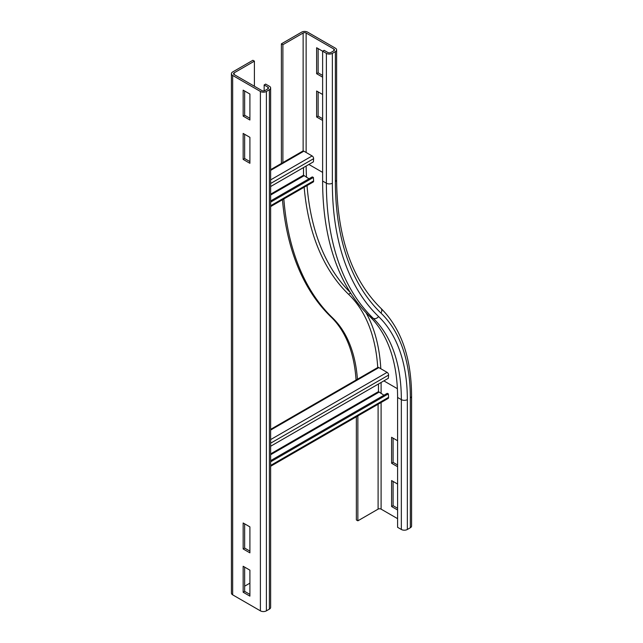 <?xml version="1.0" encoding="UTF-8"?>
<svg xmlns="http://www.w3.org/2000/svg" width="643" height="643" viewBox="0 0 643 643"><rect width="100%" height="100%" fill="white"/><g stroke="black" fill="none" stroke-linecap="round" stroke-linejoin="round"><path stroke-width="0.96" d="M397.591 466.714L391.595 463.257L391.595 437.288L397.591 440.744M393.098 438.148L393.098 462.389L397.591 464.985M393.098 462.389L391.595 463.257M397.591 510.003L391.595 506.539L391.595 480.57L397.591 484.034M393.098 481.43L393.098 505.671L397.591 508.267M393.098 505.671L391.595 506.539M397.591 518.66L381.098 509.135A2.122 1.222 -0 0 0 378.1 509.135L357.862 520.822L356.359 519.954L356.359 416.793M322.625 77.168L316.629 73.704L316.629 47.735L326.371 53.361L326.371 183.207A330.791 190.979 120 0 0 373.157 318.253A4.244 3.424 133.9 0 0 378.55 316.525A326.548 188.536 120 0 1 332.367 183.207A4.244 2.451 180 0 1 326.371 183.207L322.625 181.045A330.791 190.979 120 0 0 369.404 316.091A199.322 115.081 -60 0 1 397.591 397.462L397.591 527.316L401.345 529.478A4.244 2.451 180 0 0 407.34 529.478L410.338 527.75A4.244 2.451 180 0 0 411.584 526.014L411.584 396.168A4.244 2.451 180 0 1 410.338 397.896L410.338 527.75M357.862 415.925L357.862 520.822M283.836 198.96A350.933 202.609 120 0 0 332.519 317.819A179.18 103.451 -60 0 1 357.484 379.933M282.47 199.748A350.933 202.609 120 0 0 331.024 316.959A179.18 103.451 -60 0 1 356.053 380.045M322.625 120.45L316.629 116.986L318.124 116.118L322.625 118.714M316.629 116.986L316.629 91.017L322.625 94.481M318.124 91.885L318.124 116.118M316.629 73.704L318.124 72.836L322.625 75.432M318.124 48.595L318.124 72.836M282.888 163.298L282.888 44.705L303.134 33.018A2.122 1.222 180 0 1 306.132 33.018L333.87 49.029A2.122 1.222 180 0 1 334.489 49.897A2.122 1.222 180 0 1 333.87 50.765L330.872 52.493A2.122 1.222 180 0 1 327.874 52.493L324.12 50.331L322.625 51.191L322.625 181.045M326.371 53.361A4.244 2.451 0 0 0 332.367 53.361L335.373 51.625A4.244 2.451 0 0 0 336.611 49.897A4.244 2.451 0 0 0 335.373 48.161L307.627 32.15A4.244 2.451 0 0 0 301.631 32.15L281.393 43.837L281.393 163.451M282.888 44.705L281.393 43.837M243.158 548.953L243.158 522.984L249.902 526.882L249.902 552.851L243.158 548.953L244.653 548.085L249.902 551.115M244.653 523.852L244.653 548.085M243.158 592.235L243.158 566.266L249.902 570.164L249.902 596.133L243.158 592.235L244.653 591.375L249.902 594.405M244.653 567.134L244.653 591.375M243.158 159.4L243.158 133.431L249.902 137.329L249.902 163.298L243.158 159.4L244.653 158.54L249.902 161.57M244.653 134.299L244.653 158.54M243.158 116.118L243.158 90.149L249.902 94.047L249.902 120.016L243.158 116.118L244.653 115.25L249.902 118.28M244.653 91.017L244.653 115.25M254.403 61.149L252.9 60.281L232.662 71.968A4.244 2.451 0 0 0 231.416 73.704A4.244 2.451 0 0 0 232.662 75.432L260.399 91.451A4.244 2.451 0 0 0 266.395 91.451L269.393 89.715A4.244 2.451 0 0 0 270.639 87.987A4.244 2.451 0 0 0 269.393 86.25L265.647 84.088L264.152 84.956L267.898 87.118A2.122 1.222 180 0 1 268.517 87.987A2.122 1.222 180 0 1 267.898 88.855L264.9 90.583A2.122 1.222 180 0 1 261.902 90.583L234.165 74.564A2.122 1.222 180 0 1 233.538 73.704A2.122 1.222 180 0 1 234.165 72.836L254.403 61.149L254.403 86.25M231.416 73.704L231.416 593.103A4.244 2.451 0 0 0 232.662 594.839L260.399 610.85A4.244 2.451 0 0 0 266.395 610.85L269.393 609.122A4.244 2.451 0 0 0 270.639 607.386L270.639 87.987M264.152 90.864L264.152 84.956M249.902 583.153L244.653 586.175M270.639 206.58L313.189 182.017A2.122 1.222 -120 0 0 313.623 180.9L313.39 177.444L312.265 176.905L270.639 200.938M303.504 167.566L303.504 175.201L308.986 178.794M313.39 177.444L270.639 202.127M270.639 186.542L313.39 161.859L313.623 158.676A2.122 1.222 -120 0 0 312.128 155.944L303.882 151.177A2.122 1.222 -120 0 0 302.821 151.073L270.639 169.656M270.639 466.279L388.155 398.435A2.122 1.222 -120 0 0 388.589 397.318L388.356 393.862L387.239 393.323L270.639 460.637M378.478 383.984L378.478 391.619L383.951 395.22M388.356 393.862L270.639 461.827M270.639 446.25L388.356 378.285L388.589 375.094A2.122 1.222 -120 0 0 387.094 372.361L378.848 367.595A2.122 1.222 -120 0 0 377.795 367.491L270.639 429.355M381.098 382.472L381.098 393.564M381.098 402.51L381.098 509.135M378.1 404.238L378.1 509.135M397.382 388.685L383.863 380.881M378.55 316.525A203.566 117.524 -60 0 1 407.34 399.624A4.244 2.451 180 0 1 401.345 399.624L397.591 397.462M369.404 316.091L373.157 318.253A199.322 115.081 -60 0 1 401.345 399.624L401.345 529.478M407.34 399.624L407.34 529.478M365.996 312.667A209.923 121.197 -60 0 1 380.809 368.728M350.869 293.393A2.122 1.712 -46.1 0 0 348.715 294.446A207.802 119.976 -60 0 1 377.738 367.523M336.611 49.897L336.611 179.743C337.125 236.905 351.882 279.745 380.889 308.27A4.244 3.424 133.9 0 1 380.953 313.061A207.802 119.976 -60 0 1 410.338 397.896M332.519 317.819L331.024 316.959M306.148 166.047A320.19 184.862 120 0 0 306.486 177.355M307.024 185.578A320.19 184.862 120 0 0 350.282 292.477M304.163 187.226A322.304 186.084 120 0 0 348.715 294.446M308.889 164.463L322.625 172.388M336.611 179.743A4.244 2.451 180 0 1 335.373 181.479A322.304 186.084 120 0 0 380.953 313.061M332.367 183.207L332.367 53.361M335.373 181.479L335.373 51.625M333.87 49.029L333.87 50.765M303.134 33.018L303.134 150.976M306.132 33.018L306.132 152.479M269.393 89.715L269.393 609.122M267.898 88.855L267.898 87.118M266.395 91.451L266.395 610.85M260.399 91.451L260.399 610.85M232.662 75.432L232.662 594.839M234.165 74.564L234.165 72.836M270.639 205.72L313.623 180.9M303.882 175.852L270.639 195.046M303.504 175.201L270.639 194.178M270.639 170.371L303.882 151.177M270.639 179.895L312.128 155.944M270.639 183.488L313.623 158.676M270.639 465.419L388.589 397.318M378.848 392.27L270.639 454.746M378.478 391.619L270.639 453.878M270.639 430.071L378.848 367.595M270.639 439.595L387.094 372.361M270.639 443.196L388.589 375.094M380.889 308.27C401.168 328.493 411.399 357.789 411.584 396.168"/></g></svg>
